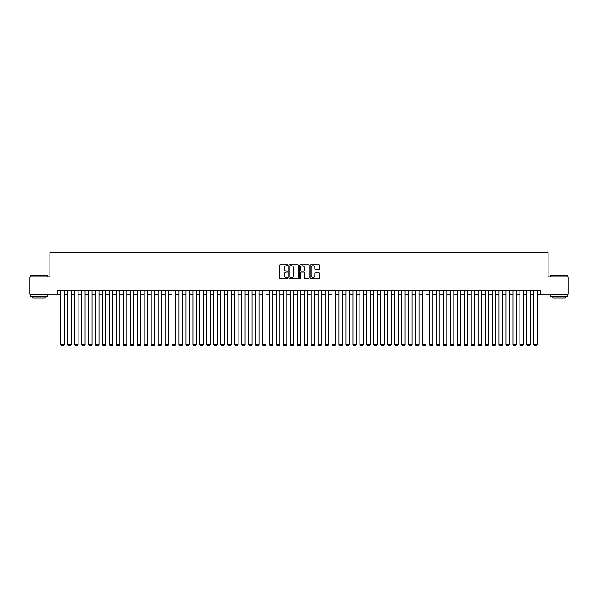 <?xml version="1.0" encoding="UTF-8"?>
<svg xmlns="http://www.w3.org/2000/svg" width="598" height="598" viewBox="0 0 598 598"><rect width="100%" height="100%" fill="white"/><g stroke="black" fill="none" stroke-linecap="round" stroke-linejoin="round"><path stroke-width="0.9" d="M287.87 265.265A0.478 0.478 0 0 0 287.391 264.787L280.133 264.787A0.68 0.68 0 0 0 279.453 265.475L279.453 277.764A0.68 0.68 0 0 0 280.133 278.451L287.391 278.451A0.478 0.478 0 0 0 287.87 277.973A0.478 0.478 0 0 0 287.391 277.494L286.449 277.494A2.183 2.183 0 0 1 284.267 275.312L284.267 274.288A2.183 2.183 0 0 1 286.449 272.097L287.391 272.097A0.478 0.478 0 0 0 287.87 271.619A0.478 0.478 0 0 0 287.391 271.141L286.449 271.141A2.183 2.183 0 0 1 284.267 268.958L284.267 267.934A2.183 2.183 0 0 1 286.449 265.744L287.391 265.744A0.478 0.478 0 0 0 287.87 265.265M318.958 269.608A0.68 0.68 0 0 0 319.646 268.921L319.646 265.475A0.68 0.68 0 0 0 318.958 264.787L310.9 264.787A0.68 0.68 0 0 0 310.22 265.475L310.22 277.764A0.68 0.68 0 0 0 310.9 278.451L318.958 278.451A0.68 0.68 0 0 0 319.646 277.764L319.646 273.6A0.68 0.68 0 0 0 318.958 272.92L315.512 272.92A0.68 0.68 0 0 0 314.825 273.6L314.825 275.671A1.824 1.824 0 0 1 313.001 277.494A1.824 1.824 0 0 1 311.177 275.671L311.177 267.575A1.824 1.824 0 0 1 313.001 265.744A1.824 1.824 0 0 1 314.825 267.575L314.825 268.921A0.68 0.68 0 0 0 315.512 269.608L318.958 269.608M57.214 294.231L29.9 294.231L29.9 276.837L49.903 276.837L49.903 252.483L548.097 252.483L548.097 276.837L568.1 276.837L568.1 294.231L540.786 294.231L540.786 290.755L57.214 290.755L57.214 294.231L60.69 294.231M298.402 265.475A0.68 0.68 0 0 0 297.722 264.787L289.664 264.787A0.68 0.68 0 0 0 288.976 265.475L288.976 277.764A0.68 0.68 0 0 0 289.664 278.451L297.722 278.451A0.68 0.68 0 0 0 298.402 277.764L298.402 265.475M300.278 264.787L308.336 264.787A0.68 0.68 0 0 1 309.024 265.475L309.024 277.764A0.68 0.68 0 0 1 308.336 278.451L304.89 278.451A0.68 0.68 0 0 1 304.21 277.764L304.21 272.778A0.68 0.68 0 0 0 303.522 272.097L301.235 272.097A0.68 0.68 0 0 0 300.555 272.778L300.555 277.973A0.478 0.478 0 0 1 300.076 278.451A0.478 0.478 0 0 1 299.598 277.973L299.598 265.475A0.68 0.68 0 0 1 300.278 264.787M64.165 294.231L67.649 294.231M71.125 294.231L74.608 294.231M78.084 294.231L81.56 294.231M85.043 294.231L88.519 294.231M92.002 294.231L95.478 294.231M98.962 294.231L102.437 294.231M105.913 294.231L109.397 294.231M112.873 294.231L116.356 294.231M119.832 294.231L123.308 294.231M126.791 294.231L130.267 294.231M133.75 294.231L137.226 294.231M140.709 294.231L144.185 294.231M147.661 294.231L151.144 294.231M154.62 294.231L158.104 294.231M161.58 294.231L165.055 294.231M168.539 294.231L172.015 294.231M175.498 294.231L178.974 294.231M182.457 294.231L185.933 294.231M189.409 294.231L192.892 294.231M196.368 294.231L199.852 294.231M203.327 294.231L206.803 294.231M210.287 294.231L213.763 294.231M217.246 294.231L220.722 294.231M224.205 294.231L227.681 294.231M231.157 294.231L234.64 294.231M238.116 294.231L241.599 294.231M245.075 294.231L248.551 294.231M252.035 294.231L255.51 294.231M258.994 294.231L262.47 294.231M265.953 294.231L269.429 294.231M272.905 294.231L276.388 294.231M279.864 294.231L283.347 294.231M286.823 294.231L290.299 294.231M293.782 294.231L297.258 294.231M300.742 294.231L304.218 294.231M307.701 294.231L311.177 294.231M314.653 294.231L318.136 294.231M321.612 294.231L325.095 294.231M328.571 294.231L332.047 294.231M335.53 294.231L339.006 294.231M342.49 294.231L345.965 294.231M349.449 294.231L352.925 294.231M356.401 294.231L359.884 294.231M363.36 294.231L366.843 294.231M370.319 294.231L373.795 294.231M377.278 294.231L380.754 294.231M384.237 294.231L387.713 294.231M391.197 294.231L394.673 294.231M398.148 294.231L401.632 294.231M405.108 294.231L408.591 294.231M412.067 294.231L415.543 294.231M419.026 294.231L422.502 294.231M425.985 294.231L429.461 294.231M432.945 294.231L436.42 294.231M439.896 294.231L443.38 294.231M446.856 294.231L450.339 294.231M453.815 294.231L457.291 294.231M460.774 294.231L464.25 294.231M467.733 294.231L471.209 294.231M474.692 294.231L478.168 294.231M481.644 294.231L485.128 294.231M488.603 294.231L492.087 294.231M495.563 294.231L499.038 294.231M502.522 294.231L505.998 294.231M509.481 294.231L512.957 294.231M516.44 294.231L519.916 294.231M523.392 294.231L526.875 294.231M530.351 294.231L533.835 294.231M537.31 294.231L540.786 294.231M290.411 265.744A0.478 0.478 0 0 0 289.933 266.222L289.933 277.016A0.478 0.478 0 0 0 290.411 277.494L291.405 277.494A2.183 2.183 0 0 0 293.588 275.312L293.588 267.934A2.183 2.183 0 0 0 291.405 265.744L290.411 265.744M304.21 267.605A1.824 1.824 0 0 0 302.379 265.781A1.824 1.824 0 0 0 300.555 267.605L300.555 270.46A0.68 0.68 0 0 0 301.235 271.141L303.522 271.141A0.68 0.68 0 0 0 304.21 270.46L304.21 267.605M64.165 290.755L64.165 344.612L60.69 344.612L60.69 290.755M64.165 344.612L63.65 345.517L61.213 345.517L60.69 344.612M30.453 275.102L47.646 275.312L30.453 275.102M38.945 296.324L30.251 296.324L30.251 294.582L47.646 294.582L47.646 296.324L38.945 296.324M45.209 296.324L45.209 297.924L32.681 297.924L32.681 296.324M550.564 275.102L567.749 275.312L550.564 275.102M559.055 296.324L550.354 296.324L550.354 294.582L567.749 294.582L567.749 296.324L559.055 296.324M565.319 296.324L565.319 297.924L552.791 297.924L552.791 296.324M71.125 290.755L71.125 344.612L67.649 344.612L67.649 290.755M71.125 344.612L70.601 345.517L68.172 345.517L67.649 344.612M78.084 290.755L78.084 344.612L74.608 344.612L74.608 290.755M78.084 344.612L77.561 345.517L75.124 345.517L74.608 344.612M85.043 290.755L85.043 344.612L81.56 344.612L81.56 290.755M85.043 344.612L84.52 345.517L82.083 345.517L81.56 344.612M92.002 290.755L92.002 344.612L88.519 344.612L88.519 290.755M92.002 344.612L91.479 345.517L89.042 345.517L88.519 344.612M98.962 290.755L98.962 344.612L95.478 344.612L95.478 290.755M98.962 344.612L98.438 345.517L96.001 345.517L95.478 344.612M105.913 290.755L105.913 344.612L102.437 344.612L102.437 290.755M105.913 344.612L105.398 345.517L102.961 345.517L102.437 344.612M112.873 290.755L112.873 344.612L109.397 344.612L109.397 290.755M112.873 344.612L112.349 345.517L109.92 345.517L109.397 344.612M119.832 290.755L119.832 344.612L116.356 344.612L116.356 290.755M119.832 344.612L119.308 345.517L116.872 345.517L116.356 344.612M126.791 290.755L126.791 344.612L123.308 344.612L123.308 290.755M126.791 344.612L126.268 345.517L123.831 345.517L123.308 344.612M133.75 290.755L133.75 344.612L130.267 344.612L130.267 290.755M133.75 344.612L133.227 345.517L130.79 345.517L130.267 344.612M140.709 290.755L140.709 344.612L137.226 344.612L137.226 290.755M140.709 344.612L140.186 345.517L137.749 345.517L137.226 344.612M147.661 290.755L147.661 344.612L144.185 344.612L144.185 290.755M147.661 344.612L147.145 345.517L144.709 345.517L144.185 344.612M154.62 290.755L154.62 344.612L151.144 344.612L151.144 290.755M154.62 344.612L154.097 345.517L151.668 345.517L151.144 344.612M161.58 290.755L161.58 344.612L158.104 344.612L158.104 290.755M161.58 344.612L161.056 345.517L158.62 345.517L158.104 344.612M168.539 290.755L168.539 344.612L165.055 344.612L165.055 290.755M168.539 344.612L168.016 345.517L165.579 345.517L165.055 344.612M175.498 290.755L175.498 344.612L172.015 344.612L172.015 290.755M175.498 344.612L174.975 345.517L172.538 345.517L172.015 344.612M182.457 290.755L182.457 344.612L178.974 344.612L178.974 290.755M182.457 344.612L181.934 345.517L179.497 345.517L178.974 344.612M189.409 290.755L189.409 344.612L185.933 344.612L185.933 290.755M189.409 344.612L188.893 345.517L186.456 345.517L185.933 344.612M196.368 290.755L196.368 344.612L192.892 344.612L192.892 290.755M196.368 344.612L195.845 345.517L193.416 345.517L192.892 344.612M203.327 290.755L203.327 344.612L199.852 344.612L199.852 290.755M203.327 344.612L202.804 345.517L200.367 345.517L199.852 344.612M210.287 290.755L210.287 344.612L206.803 344.612L206.803 290.755M210.287 344.612L209.763 345.517L207.327 345.517L206.803 344.612M217.246 290.755L217.246 344.612L213.763 344.612L213.763 290.755M217.246 344.612L216.723 345.517L214.286 345.517L213.763 344.612M224.205 290.755L224.205 344.612L220.722 344.612L220.722 290.755M224.205 344.612L223.682 345.517L221.245 345.517L220.722 344.612M231.157 290.755L231.157 344.612L227.681 344.612L227.681 290.755M231.157 344.612L230.641 345.517L228.204 345.517L227.681 344.612M238.116 290.755L238.116 344.612L234.64 344.612L234.64 290.755M238.116 344.612L237.593 345.517L235.164 345.517L234.64 344.612M245.075 290.755L245.075 344.612L241.599 344.612L241.599 290.755M245.075 344.612L244.552 345.517L242.115 345.517L241.599 344.612M252.035 290.755L252.035 344.612L248.551 344.612L248.551 290.755M252.035 344.612L251.511 345.517L249.074 345.517L248.551 344.612M258.994 290.755L258.994 344.612L255.51 344.612L255.51 290.755M258.994 344.612L258.471 345.517L256.034 345.517L255.51 344.612M265.953 290.755L265.953 344.612L262.47 344.612L262.47 290.755M265.953 344.612L265.43 345.517L262.993 345.517L262.47 344.612M272.905 290.755L272.905 344.612L269.429 344.612L269.429 290.755M272.905 344.612L272.389 345.517L269.952 345.517L269.429 344.612M279.864 290.755L279.864 344.612L276.388 344.612L276.388 290.755M279.864 344.612L279.341 345.517L276.911 345.517L276.388 344.612M286.823 290.755L286.823 344.612L283.347 344.612L283.347 290.755M286.823 344.612L286.3 345.517L283.863 345.517L283.347 344.612M293.782 290.755L293.782 344.612L290.299 344.612L290.299 290.755M293.782 344.612L293.259 345.517L290.822 345.517L290.299 344.612M300.742 290.755L300.742 344.612L297.258 344.612L297.258 290.755M300.742 344.612L300.218 345.517L297.782 345.517L297.258 344.612M307.701 290.755L307.701 344.612L304.218 344.612L304.218 290.755M307.701 344.612L307.178 345.517L304.741 345.517L304.218 344.612M314.653 290.755L314.653 344.612L311.177 344.612L311.177 290.755M314.653 344.612L314.137 345.517L311.7 345.517L311.177 344.612M321.612 290.755L321.612 344.612L318.136 344.612L318.136 290.755M321.612 344.612L321.089 345.517L318.659 345.517L318.136 344.612M328.571 290.755L328.571 344.612L325.095 344.612L325.095 290.755M328.571 344.612L328.048 345.517L325.611 345.517L325.095 344.612M335.53 290.755L335.53 344.612L332.047 344.612L332.047 290.755M335.53 344.612L335.007 345.517L332.57 345.517L332.047 344.612M342.49 290.755L342.49 344.612L339.006 344.612L339.006 290.755M342.49 344.612L341.966 345.517L339.529 345.517L339.006 344.612M349.449 290.755L349.449 344.612L345.965 344.612L345.965 290.755M349.449 344.612L348.926 345.517L346.489 345.517L345.965 344.612M356.401 290.755L356.401 344.612L352.925 344.612L352.925 290.755M356.401 344.612L355.885 345.517L353.448 345.517L352.925 344.612M363.36 290.755L363.36 344.612L359.884 344.612L359.884 290.755M363.36 344.612L362.837 345.517L360.407 345.517L359.884 344.612M370.319 290.755L370.319 344.612L366.843 344.612L366.843 290.755M370.319 344.612L369.796 345.517L367.359 345.517L366.843 344.612M377.278 290.755L377.278 344.612L373.795 344.612L373.795 290.755M377.278 344.612L376.755 345.517L374.318 345.517L373.795 344.612M384.237 290.755L384.237 344.612L380.754 344.612L380.754 290.755M384.237 344.612L383.714 345.517L381.277 345.517L380.754 344.612M391.197 290.755L391.197 344.612L387.713 344.612L387.713 290.755M391.197 344.612L390.673 345.517L388.237 345.517L387.713 344.612M398.148 290.755L398.148 344.612L394.673 344.612L394.673 290.755M398.148 344.612L397.633 345.517L395.196 345.517L394.673 344.612M405.108 290.755L405.108 344.612L401.632 344.612L401.632 290.755M405.108 344.612L404.584 345.517L402.155 345.517L401.632 344.612M412.067 290.755L412.067 344.612L408.591 344.612L408.591 290.755M412.067 344.612L411.544 345.517L409.107 345.517L408.591 344.612M419.026 290.755L419.026 344.612L415.543 344.612L415.543 290.755M419.026 344.612L418.503 345.517L416.066 345.517L415.543 344.612M425.985 290.755L425.985 344.612L422.502 344.612L422.502 290.755M425.985 344.612L425.462 345.517L423.025 345.517L422.502 344.612M432.945 290.755L432.945 344.612L429.461 344.612L429.461 290.755M432.945 344.612L432.421 345.517L429.984 345.517L429.461 344.612M439.896 290.755L439.896 344.612L436.42 344.612L436.42 290.755M439.896 344.612L439.38 345.517L436.944 345.517L436.42 344.612M446.856 290.755L446.856 344.612L443.38 344.612L443.38 290.755M446.856 344.612L446.332 345.517L443.903 345.517L443.38 344.612M453.815 290.755L453.815 344.612L450.339 344.612L450.339 290.755M453.815 344.612L453.291 345.517L450.855 345.517L450.339 344.612M460.774 290.755L460.774 344.612L457.291 344.612L457.291 290.755M460.774 344.612L460.251 345.517L457.814 345.517L457.291 344.612M467.733 290.755L467.733 344.612L464.25 344.612L464.25 290.755M467.733 344.612L467.21 345.517L464.773 345.517L464.25 344.612M474.692 290.755L474.692 344.612L471.209 344.612L471.209 290.755M474.692 344.612L474.169 345.517L471.732 345.517L471.209 344.612M481.644 290.755L481.644 344.612L478.168 344.612L478.168 290.755M481.644 344.612L481.128 345.517L478.692 345.517L478.168 344.612M488.603 290.755L488.603 344.612L485.128 344.612L485.128 290.755M488.603 344.612L488.08 345.517L485.651 345.517L485.128 344.612M495.563 290.755L495.563 344.612L492.087 344.612L492.087 290.755M495.563 344.612L495.039 345.517L492.603 345.517L492.087 344.612M502.522 290.755L502.522 344.612L499.038 344.612L499.038 290.755M502.522 344.612L501.999 345.517L499.562 345.517L499.038 344.612M509.481 290.755L509.481 344.612L505.998 344.612L505.998 290.755M509.481 344.612L508.958 345.517L506.521 345.517L505.998 344.612M516.44 290.755L516.44 344.612L512.957 344.612L512.957 290.755M516.44 344.612L515.917 345.517L513.48 345.517L512.957 344.612M523.392 290.755L523.392 344.612L519.916 344.612L519.916 290.755M523.392 344.612L522.876 345.517L520.439 345.517L519.916 344.612M530.351 290.755L530.351 344.612L526.875 344.612L526.875 290.755M530.351 344.612L529.828 345.517L527.399 345.517L526.875 344.612M537.31 290.755L537.31 344.612L533.835 344.612L533.835 290.755M537.31 344.612L536.787 345.517L534.35 345.517L533.835 344.612M30.251 276.837L30.251 275.312M47.646 276.837L47.646 275.312M550.354 276.837L550.354 275.312M567.749 276.837L567.749 275.312"/></g></svg>
